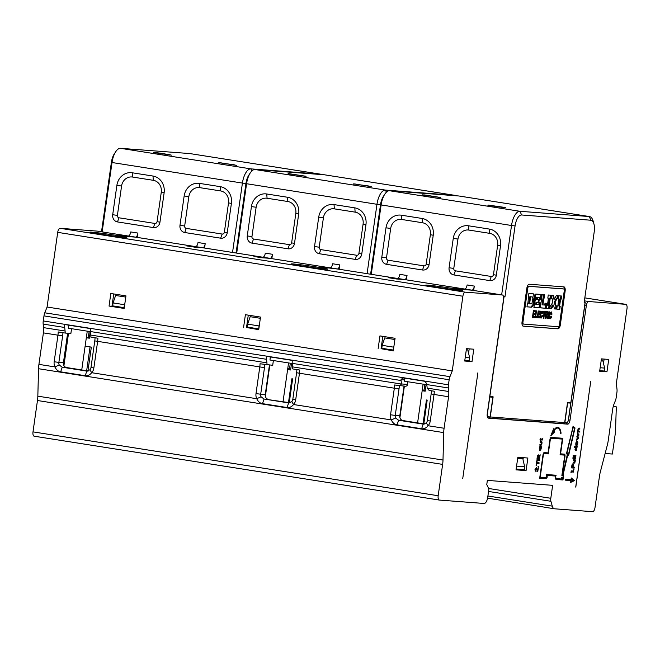<?xml version="1.0" encoding="UTF-8"?>
<svg xmlns="http://www.w3.org/2000/svg" width="660" height="660" viewBox="0 0 660 660"><rect width="100%" height="100%" fill="white"/><g stroke="black" fill="none" stroke-linecap="round" stroke-linejoin="round"><path stroke-width="0.99" d="M604.131 359.081L603.504 363.454M602.448 370.879L599.717 370.879M523.124 458.741L517.688 458.337M97.276 231.132A4.24 1.823 99 0 0 97.21 231.115A4.24 1.823 99 0 0 97.144 231.107L60.126 228.31A4.24 1.823 99 0 0 57.709 232.361L47.083 307.024L44.781 312.799A6.361 2.739 99 0 0 43.972 315.892L43.255 320.941A6.361 2.739 99 0 0 43.172 324.093L43.544 327.632A10.593 4.562 -81 0 1 43.403 332.879L38.923 364.361A16.954 7.293 99 0 0 38.552 368.725L37.834 396.165A16.954 7.293 -81 0 1 37.463 400.513L33 431.871L438.174 495.742A4.24 1.823 -81 0 0 439.337 500.065A4.24 1.823 -81 0 0 439.395 500.074L484.077 503.464A6.361 2.739 -81 0 0 487.707 497.376L488.903 488.986L486.758 484.588L487.361 480.389L552.643 485.339L550.803 498.284A4.24 1.823 -81 0 0 550.91 501.286L488.548 491.452M521.598 469.474L516.104 469.483M523.281 457.677L522.992 459.723L524.692 466.744L516.574 466.125M399.911 417.632L404.39 386.141M423.109 384.145L417.599 422.879M426.096 384.615A2.12 0.916 -81 0 1 426.063 384.904L425.172 391.198L422.169 390.728M407.929 381.752L407.558 384.417A2.12 1.914 -85.7 0 1 405.504 386.232L394.573 384.978A10.593 4.562 99 0 1 394.334 388.195L299.467 373.246L295.688 399.82A8.481 7.648 -85.7 0 1 293.543 404.522C291.596 406.89 289.443 407.888 287.067 407.525L288.626 402.905L289.187 402.947M399.679 385.778L401.47 384.054L401.099 380.515A6.361 2.739 -81 0 1 401.049 379.682L402.905 377.85M426.822 384.73L404.506 381.216L404.943 378.163M404.027 386.116L399.803 415.784A4.24 3.828 94.3 0 0 402.988 420.577L398.607 420.247L395.62 418.019A4.24 3.828 -85.7 0 1 395.249 415.437L399.803 415.784M424.677 423.992L402.988 420.577M393.385 350.089L381.777 348.282L382.189 345.345L384.73 337.912L394.894 339.512M393.31 350.641L381.076 348.711L382.833 336.361M258.753 329.431L246.518 327.5L248.275 315.15M243.598 327.277L245.396 314.696L260.51 317.08L258.72 329.662L246.518 327.5M47.083 307.024L452.257 370.895L462.883 296.233A4.24 1.823 -81 0 1 465.3 292.174L502.318 294.979A4.24 1.823 -81 0 1 502.384 294.987A4.24 1.823 -81 0 1 503.547 299.318L487.245 413.82A4.24 1.823 99 0 0 488.408 418.143A4.24 1.823 99 0 0 488.474 418.151L567.616 424.149A4.24 1.823 99 0 0 570.042 420.09L586.336 305.588A4.24 1.823 -81 0 1 588.753 301.529L625.771 304.334A4.24 1.823 -81 0 1 625.837 304.342A4.24 1.823 -81 0 1 627 308.665L616.374 383.328L617.001 389.326A6.361 2.739 -81 0 1 616.918 392.477L616.201 397.526A6.361 2.739 -81 0 1 615.392 400.62L614.039 404.027A10.593 4.562 99 0 0 612.694 409.183L608.215 440.682A16.954 7.293 -81 0 1 607.348 444.997L600.328 471.958A16.954 7.293 99 0 0 599.462 476.264L594.998 507.622A4.24 1.823 -81 0 1 592.581 511.681L554.515 508.794A8.481 3.646 -81 0 1 554.392 508.786A8.481 3.646 -81 0 1 552.288 506.146L550.91 501.286M110.839 293.486L109.049 306.067L124.162 308.451L125.961 295.87L110.839 293.486M378.155 348.488L379.945 335.907L395.068 338.291L393.269 350.873L381.076 348.711M33 431.871A4.24 1.823 99 0 0 34.163 436.194A4.24 1.823 99 0 0 34.229 436.202L439.271 500.057M87.26 331.163L85.124 346.17L91.344 347.102L87.953 370.912M86.666 370.714L90.049 346.945M85.124 346.17L81.741 369.93M63.929 365.607L68.525 333.308M43.544 327.632L65.084 331.023A10.593 4.562 99 0 1 65.183 333.052L70.876 333.481L71.552 328.68M88.291 370.969L66.602 367.546A4.24 3.828 94.3 0 1 63.426 362.761L67.625 333.234M68.673 328.226L90.428 331.658M65.084 331.023L64.721 327.492A6.361 2.739 -81 0 1 64.771 324.538L90.478 328.597A6.361 2.739 99 0 0 90.42 331.543L90.791 335.074A10.593 4.562 -81 0 1 90.882 337.103L97.878 338.209A10.593 4.562 -81 0 1 97.639 341.426L93.86 367.999A8.481 7.648 -85.7 0 1 91.715 372.71C89.768 375.078 87.607 376.076 85.239 375.713L86.79 371.085L87.359 371.135M90.255 331.633A2.12 0.916 -81 0 1 90.222 331.922L89.323 338.209L86.328 337.738M68.31 328.201L68.739 325.165M65.183 333.052L58.196 331.947A10.593 4.562 99 0 1 57.956 335.173L43.403 332.879M62.642 335.833L57.956 335.173L54.169 361.746L58.864 362.414L62.642 335.833A12.713 5.47 99 0 0 62.923 332.698M63.426 362.761L58.864 362.414A4.24 3.828 -85.7 0 0 59.235 364.988L54.912 366.902A8.481 7.648 -85.7 0 1 54.169 361.746M66.602 367.546L62.221 367.216L59.235 364.988M85.239 375.713L60.671 371.836L62.221 367.216L86.79 371.085L89.917 369.831A4.24 3.828 -85.7 0 0 90.989 367.48L94.776 340.898A12.713 5.47 -81 0 0 95.048 337.763M89.917 369.831L91.715 372.71L256.748 398.722L261.063 396.808A4.24 3.828 -85.7 0 1 260.692 394.226L265.254 394.573L269.453 365.054M60.671 371.836C58.196 371.432 56.273 369.79 54.912 366.902L38.923 364.378M431.425 390.786A12.713 5.47 -81 0 1 431.153 393.929L427.375 420.502A4.24 3.828 -85.7 0 1 426.302 422.854L428.092 425.733C426.154 428.101 423.992 429.099 421.624 428.736L423.175 424.116L423.736 424.157M426.302 422.854L423.175 424.116L398.607 420.247L397.056 424.867L421.624 428.736M397.056 424.867C394.573 424.462 392.659 422.821 391.298 419.933L395.62 418.019M290.12 402.781L264.058 399.028L262.498 403.656L287.067 407.525M262.498 403.656C260.024 403.252 258.101 401.61 256.748 398.722A8.481 7.648 -85.7 0 1 256.006 393.566L259.784 366.985A10.593 4.562 99 0 0 260.024 363.767L272.704 365.302L273.38 360.541M438.174 495.742L442.637 464.392A16.954 7.293 99 0 0 443 460.045L443.718 432.613A16.954 7.293 -81 0 1 444.089 428.257L448.577 396.751A10.593 4.562 99 0 0 448.717 391.504L448.346 387.964A6.361 2.739 -81 0 1 448.429 384.813L449.146 379.764A6.361 2.739 -81 0 1 449.955 376.67L452.257 370.895M444.089 428.257L428.092 425.733A8.481 7.648 -85.7 0 0 430.237 421.03L434.024 394.457L431.153 393.929M403.046 377.866L424.966 381.323L426.748 383.732A6.361 2.739 99 0 0 426.805 384.565L427.177 388.105L429.157 390.431L434.263 391.231A10.593 4.562 -81 0 1 434.024 394.457L448.577 396.751M401.049 379.682L403.59 379.871A2.12 1.914 94.3 0 1 404.91 378.163M267.011 364.873A10.593 4.562 99 0 0 266.912 362.843L266.549 359.304A6.361 2.739 -81 0 1 266.607 356.359L292.306 360.409A6.361 2.739 99 0 0 292.248 363.355L292.619 366.894A10.593 4.562 -81 0 1 292.718 368.923L299.706 370.021A10.593 4.562 -81 0 1 299.467 373.246L296.604 372.718L292.817 399.292L295.688 399.82M575.71 487.088L590.749 381.389L575.801 487.088M601.425 358.875L599.659 371.25L606.952 371.803L608.718 359.428L601.425 358.875M466.48 348.653L464.714 361.028L472.015 361.581L473.773 349.206L466.48 348.653M570.916 480.571L565.389 480.15L565.513 479.308L571.032 479.729L571.288 477.972L574.414 480.629L570.653 482.419L570.916 480.571L565.397 480.092M554.507 432.044L554.144 430.708A10.123 4.356 -81 0 1 557.593 428.092A10.123 4.356 -81 0 1 557.741 428.109A10.123 4.356 -81 0 1 560.678 433.669L561.049 433.298A10.973 4.719 99 0 0 557.873 427.276A10.973 4.719 99 0 0 557.708 427.259A10.973 4.719 99 0 0 553.979 430.089L553.616 428.752L550.819 435.715L554.507 432.044L553.798 431.929M526.078 470.605L527.868 458.023L517.836 457.264L516.046 469.846L526.078 470.605L521.54 469.887M537.71 471.694L538.395 467.808L537.71 469.912L536.415 467.659L535.532 469.045L535.483 471.009L536.085 471.57L535.78 469.433L536.464 468.633L537.842 471.702M536.497 465.267L536.737 463.576L538.972 463.741L539.105 462.784L536.869 462.619L537.108 460.928L536.663 460.894L536.044 465.234L536.497 465.267L536.052 465.193M537.685 460.292L539.443 460.424L539.591 459.393L537.834 459.261L537.685 460.292M537.421 459.896L537.265 459.145L536.91 459.888L537.421 459.896L536.918 459.822M539.69 458.725L539.822 457.768L537.166 457.57L537.034 458.518L539.69 458.725L538.931 458.601L539.055 457.71M538.04 456.357L538.312 456.951L538.395 456.373L539.756 456.456L540.26 454.856L539.665 455.705L538.502 455.614L538.263 454.814L538.147 455.59L537.455 455.54L537.347 456.308L538.04 456.357L537.356 456.25M539.814 450.244L540.614 449.922L541.216 448.404L541.249 446.622L540.614 445.846L539.368 447.818L539.814 450.244M540.928 445.252L541.843 444.097L541.976 441.986L540.383 441.342L540.243 442.299L541.406 442.447L541.612 443.371L541.15 444.246L539.979 444.213L539.839 445.17L541.266 445.129M540.499 440.509L540.936 439.956L542.297 440.03L542.801 438.43L542.207 439.279L541.043 439.197L540.804 438.397L539.888 439.89L540.581 439.939L540.499 440.509M563.071 474.928L567.79 454.723L568.681 455.227L574.926 428.447L574.827 427.564L573.078 426.574L566.42 453.799L567.369 454.344L563.062 473.344L562.947 474.919L563.673 474.977L562.963 479.968L555.893 479.432L555.192 476.025L546.901 475.398L547.132 477.238A1.526 0.66 99 0 1 546.265 478.698L539.682 478.203L543.04 454.591A2.079 0.891 99 0 1 544.228 452.603L548.039 452.892L549.962 439.387A2.079 0.891 99 0 1 551.141 437.398L561.908 438.215A2.079 0.891 99 0 1 561.932 438.215A2.079 0.891 99 0 1 562.501 440.335L560.579 453.841L564.391 454.13A2.079 0.891 99 0 1 564.424 454.13A2.079 0.891 99 0 1 564.993 456.25L562.345 474.878L562.947 474.919M573.606 472.09L573.755 471.058L571.23 470.869L570.941 472.849L571.461 471.925L573.606 472.09L572.847 471.966L572.987 471.001M573.986 469.425L573.614 469.095L573.622 470.143L573.986 469.425L573.49 469.342M574.175 468.088L574.307 467.132L573.16 467.041L573.35 464.83L572.822 463.98L572.071 464.731L571.494 467.882L574.175 468.088L573.416 467.965L573.548 467.074M573.111 463.081L574.852 462.619L575.314 460.614L574.744 459.343L573.655 459.261L573.515 460.218L574.678 460.358L574.885 461.282L574.423 462.157L573.243 462.124L573.111 463.081M575.536 458.494L575.677 457.537L573.02 457.339L572.888 458.296L575.536 458.494L574.786 458.378L574.909 457.479M575.801 456.646L575.941 455.689L573.284 455.483L573.152 456.439L575.801 456.646L575.05 456.522L575.173 455.631M576.18 450.615L577.228 446.614L574.546 446.407L574.414 447.364L575.495 447.447L575.215 450.326L576.18 450.615L575.363 450.532M576.683 445.599L577.813 442.819L577.104 441.177L576.295 441.845L575.751 443.998L576.683 445.599L575.941 445.467M578.366 438.636L578.523 437.539L577.591 436.573L578.77 435.773L578.927 434.668L577.409 432.844L577.253 433.95L578.284 435.138L576.956 436.079L576.823 436.961L577.863 438.083L576.51 439.172L576.37 440.195L578.366 438.636L577.648 438.257M577.541 431.945L579.298 432.077L579.439 431.129L578.209 430.972L578.086 429.685L578.473 429.049L579.719 429.14L579.868 428.109L578.218 428.356L577.541 431.945M538.073 466.438L538.222 467.189L538.527 466.174L538.073 466.438M477.873 372.834L462.742 478.525L477.873 372.834M127.289 236.536L135.498 237.13L119.369 235.282L127.57 235.909A4.24 1.823 -81 0 1 127.636 235.917A4.24 1.823 -81 0 1 127.784 235.958M202.909 247.78A4.24 1.823 99 0 0 202.851 247.772A4.24 1.823 99 0 0 202.785 247.764A4.24 1.823 99 0 0 205.194 243.672L198.008 242.542A4.24 1.823 -81 0 1 195.591 246.601L187.382 245.982L202.777 247.731L194.576 247.145L186.64 245.891L194.849 246.51A4.24 1.823 -81 0 1 194.914 246.518A4.24 1.823 -81 0 1 195.063 246.559M262.342 257.169A4.24 1.823 -81 0 0 262.185 257.128A4.24 1.823 -81 0 0 262.127 257.12L253.918 256.492L261.855 257.747L270.047 258.34A4.24 1.823 99 0 0 272.473 254.282L271.846 258.646M270.188 258.39A4.24 1.823 99 0 0 270.13 258.373A4.24 1.823 99 0 0 270.064 258.373L254.661 256.583L262.87 257.202A4.24 1.823 -81 0 0 265.287 253.151L272.473 254.282M329.62 267.77A4.24 1.823 -81 0 0 329.464 267.729A4.24 1.823 -81 0 0 329.406 267.721L321.197 267.102L337.342 268.975A4.24 1.823 99 0 1 337.4 268.983A4.24 1.823 99 0 1 337.466 268.991M396.891 278.38A4.24 1.823 -81 0 0 396.742 278.338A4.24 1.823 -81 0 0 396.676 278.33L388.476 277.712L396.412 278.957L404.605 279.551A4.24 1.823 99 0 0 407.022 275.492L406.403 279.856M404.745 279.601A4.24 1.823 99 0 0 404.679 279.584A4.24 1.823 99 0 0 404.613 279.584L396.412 278.957M464.17 288.981A4.24 1.823 -81 0 0 464.021 288.94A4.24 1.823 -81 0 0 463.955 288.932L455.746 288.313L463.683 289.567L471.883 290.152A4.24 1.823 99 0 0 474.301 286.093L473.682 290.466M472.015 290.202A4.24 1.823 99 0 0 471.958 290.194A4.24 1.823 99 0 0 471.892 290.185L463.683 289.567M265.361 396.421L269.816 365.079M288.552 362.934L283.041 401.668M291.547 363.404A2.12 0.916 -81 0 1 291.514 363.693L290.614 369.988L287.62 369.517M268.438 399.366A4.24 3.828 94.3 0 1 265.254 394.573M270.385 356.953L269.957 360.005L292.264 363.52M256.006 393.566L260.692 394.226L264.478 367.653A12.713 5.47 99 0 0 264.751 364.51M292.817 399.292A4.24 3.828 -85.7 0 1 291.745 401.643L288.626 402.905L264.058 399.028L261.063 396.808M296.876 369.575A12.713 5.47 -81 0 1 296.604 372.718M291.745 401.643L293.543 404.522L391.298 419.933A8.481 7.648 -85.7 0 1 390.555 414.777L394.334 388.195L399.028 388.864A12.713 5.47 99 0 0 399.3 385.721M399.028 388.864L395.249 415.437L390.555 414.777M287.644 369.336L290.639 369.814M288.494 402.526L291.877 378.766L292.636 378.881L289.253 402.649M469.186 348.859L468.567 353.224M467.503 360.657L472.015 361.581M464.772 360.657L467.478 360.863M466.323 349.726L467.742 349.833L469.689 357.86L465.217 357.522M423.811 423.86L427.185 400.092L426.434 399.976L423.052 423.736M422.194 390.547L425.197 391.025M469.689 357.86L469.268 360.797L464.797 360.451M113.083 302.923L112.67 305.861L124.006 307.651L124.426 304.714L113.083 302.923L115.624 295.49L125.788 297.091M85.132 346.129L90.593 346.987M86.353 337.565L89.347 338.036M113.726 293.939L111.969 306.289L124.204 308.22M111.969 306.289L109.049 306.067M88.225 337.854L89.141 331.452M487.748 417.689A1.27 1.147 94.3 0 0 488.26 416.807L490.083 416.938A1.27 1.147 94.3 0 1 488.771 418.019L488.012 417.962M488.953 418.036L488.944 418.036A1.27 1.147 94.3 0 0 490.273 416.955L564.671 422.59A1.27 1.147 94.3 0 1 563.36 423.67L489.126 418.052M563.706 423.695L565.364 423.827A1.27 1.147 -85.7 0 0 566.676 422.746A2.97 1.279 -81 0 0 568.367 419.909L570.76 403.128L567.658 402.889L564.853 422.606A1.27 1.147 94.3 0 1 563.541 423.687L563.533 423.687M490.083 416.938L492.896 397.229L489.679 396.726M489.646 396.982L492.896 397.229M490.273 416.955L493.135 396.825L489.704 396.561M503.398 296.191L505.032 296.398L503.415 296.249M505.032 296.398L515.056 225.934A11.443 4.925 -81 0 1 521.598 214.978L590.89 220.225A11.443 4.925 -81 0 1 593.934 223.938A11.443 4.925 -81 0 1 594.198 231.924L584.174 302.396L585.214 302.462L584.191 302.28M570.826 402.674L567.534 402.46L564.671 422.59M564.366 291.076L559.589 324.637L560.348 324.753A4.24 1.823 99 0 1 557.923 328.812L523.281 326.188A4.24 1.823 99 0 1 523.215 326.18A4.24 1.823 99 0 1 522.052 321.849L526.828 288.296A4.24 1.823 99 0 1 529.246 284.237L563.896 286.869A4.24 1.823 99 0 1 563.962 286.877A4.24 1.823 99 0 1 565.125 291.2L564.366 291.076A4.24 1.823 -81 0 0 563.442 286.828M560.348 324.753L565.125 291.2M559.589 324.637A4.24 1.823 -81 0 1 557.172 328.688L522.976 326.098M562.906 288.857A2.12 0.916 99 0 0 562.873 288.849L528.19 286.217A2.12 0.916 99 0 0 526.985 288.247L522.208 321.799A2.12 0.916 99 0 0 522.786 323.969A2.12 0.916 99 0 0 522.819 323.969L523.545 324.085A2.12 0.916 -81 0 1 522.967 321.923L527.736 288.37A2.12 0.916 -81 0 1 528.949 286.341L563.599 288.964A2.12 0.916 -81 0 1 563.632 288.964A2.12 0.916 -81 0 1 564.209 291.126L559.433 324.687A2.12 0.916 -81 0 1 558.228 326.716L523.578 324.085A2.12 0.916 -81 0 1 523.545 324.085M563.599 288.964L562.84 288.841A2.12 0.916 99 0 0 562.84 288.841L563.632 288.964M544.129 312.543L543.221 312.477L543.378 311.388L545.729 311.561L545.572 312.65L544.64 312.584L543.84 318.244L543.328 318.161L544.129 312.543L543.23 312.411M526.952 306.834L531.663 307.189L533.082 305.885L534.79 297.635L533.824 293.914L528.85 293.535L527.843 303.724L527.406 303.691L526.952 306.834M536.745 302.527L536.481 304.417L538.808 304.598L539.071 302.75L540.515 302.858L539.814 307.808L533.899 307.362L535.804 297.206L535.334 297.165L535.78 294.063L541.703 294.509L540.952 299.755L539.517 299.648L539.822 297.462L537.496 297.289L537.174 299.508L539.22 299.665L538.791 302.684L535.986 302.412L535.722 304.301L536.481 304.417M542.173 294.55L544.673 294.739L542.842 304.903L544.739 305.044L545.003 303.196L546.571 303.32L545.861 308.269L540.301 307.849L542.173 294.55M548.443 298.163L547.808 298.114L548.245 295.012L551.273 295.234L550.836 298.345L550.217 298.295L549.202 305.382L549.805 305.432L549.367 308.534L546.356 308.302L546.802 305.159L547.445 305.209L548.443 298.163L547.816 298.064M554.392 299.137L556.331 295.581L558.178 295.721L557.733 298.823L556.982 298.765L555.085 302.123L556.017 305.852L556.726 305.91L556.281 309.053L554.449 308.921L553.525 305.06L551.578 308.657L549.862 308.525L550.308 305.423L551.001 305.473L552.89 301.933L552.04 298.394L551.331 298.337L551.777 295.234L553.525 295.366L554.392 299.137L553.633 299.021L552.783 295.309M558.203 298.897L558.64 295.796L561.668 296.026L561.231 299.128L560.612 299.079L559.597 306.174L560.2 306.215L559.762 309.317L556.751 309.094L557.197 305.943L557.84 305.992L558.838 298.947L558.203 298.897M532.463 317.344L533.42 310.629L535.573 310.794L535.417 311.883L533.775 311.759L533.544 313.393L535.087 313.516L534.938 314.605L533.387 314.49L533.131 316.288L534.839 316.421L534.691 317.51L532.463 317.344M536.522 310.868L535.722 316.486L537.108 316.594L536.951 317.683L535.054 317.534L536.011 310.827L536.522 310.868M538.197 310.992L540.35 311.157L540.193 312.246L538.552 312.122L538.321 313.756L539.872 313.871L539.715 314.968L538.164 314.845L537.908 316.651L539.624 316.784L539.467 317.873L537.24 317.707L538.197 310.992M541.637 312.535L542.421 313.69L542.949 313.475L542.182 311.19L540.746 312.485L540.169 316.685L541.258 318.029L542.635 315.777L542.207 315.455L541.126 316.75L540.697 314.68L541.637 312.535L540.688 312.683M546.249 315.546L547.024 318.491L547.668 318.533L547.148 315.447L548.105 312.832L547.495 311.701L545.96 311.578L545.003 318.334L545.515 318.376L546.249 315.546L545.416 315.422L545.919 315.521M547.874 318.466L548.831 311.8L549.334 311.834L548.386 318.549L547.874 318.466M551.925 313.129L551.174 313.005L551.488 314.333L552.032 314.119L551.248 311.875L549.813 313.228L549.268 317.427L550.374 318.722L551.743 316.429L551.29 316.14L550.184 317.518L549.722 315.43L550.671 313.195L549.813 313.236M551.215 313.343L550.671 313.195M545.572 312.65L543.881 312.502M544.962 311.503L544.813 312.535M544.64 312.584L543.889 312.46M526.961 306.776L531.663 307.189M528.825 296.67L528.413 296.612M534.542 295.053L533.783 294.929L534.031 297.512L534.79 297.635M533.107 293.865L533.783 294.929M534.773 296.266L534.014 296.15M533.907 303.839L533.148 303.724L534.031 297.512M533.569 304.945L532.81 304.829L530.904 307.073M533.148 303.724L532.81 304.829M533.082 305.885L532.331 305.762M532.364 306.76L531.613 306.644M529.601 303.897L528.85 303.781L529.84 296.686L532.562 296.959L532.851 298.419L531.919 303.674L529.601 303.897L530.59 296.81L532.562 296.959M530.59 296.81L529.84 296.686M539.814 307.808L533.907 307.296M539.748 302.8L539.055 307.692M535.804 297.206L535.342 297.132M540.952 299.755L539.525 299.582M540.936 294.451L540.202 299.632M539.822 297.462L536.737 297.165L536.423 299.392L537.174 299.508M537.496 297.289L536.737 297.165M538.791 302.684L535.986 302.412M538.453 299.607L538.032 302.569M544.236 297.841L543.097 297.693L542.083 304.78L542.842 304.903M543.914 294.682L543.477 297.726M543.848 297.808L543.097 297.693M545.861 308.269L540.309 307.783M545.803 303.262L545.111 308.146M550.836 298.345L549.458 298.171L548.452 305.266L549.202 305.382M550.514 295.177L550.077 298.221M550.217 298.295L549.458 298.171M549.367 308.534L546.364 308.245M549.046 305.357L548.608 308.41M557.733 298.823L556.231 298.642L554.326 302L555.258 305.737L556.017 305.852M557.411 295.663L556.974 298.7M556.982 298.765L556.231 298.642M555.085 302.123L554.326 302M556.281 309.053L554.441 308.855M555.959 305.844L555.522 308.938M553.525 305.06L552.766 304.945L550.819 308.542L549.871 308.467M551.578 308.657L550.819 308.542M552.04 298.394L551.339 298.279M561.231 299.128L559.853 298.963L558.847 306.05L559.597 306.174M560.909 295.969L560.472 299.013M560.612 299.079L559.853 298.963M559.762 309.317L556.76 309.028M559.441 306.141L559.004 309.202M558.838 298.947L558.212 298.848M535.417 311.883L533.272 311.66M534.806 310.736L534.658 311.767M533.775 311.759L533.272 311.677M533.544 313.393L533.033 313.318M534.938 314.605L532.884 314.383M534.328 313.459L534.179 314.482M533.387 314.49L532.884 314.408M533.131 316.288L532.62 316.214M534.691 317.51L532.471 317.278M534.08 316.363L533.932 317.394M535.722 316.486L535.211 316.404M536.951 317.683L535.062 317.476M536.341 316.536L536.192 317.559M540.193 312.246L538.048 312.023M539.583 311.099L539.434 312.13M538.552 312.122L538.048 312.04M538.321 313.756L537.817 313.682M539.715 314.968L537.661 314.746M539.105 313.813L538.956 314.845M538.164 314.845L537.661 314.771M537.908 316.651L537.405 316.569M539.467 317.873L537.248 317.641M538.857 316.726L538.708 317.757M542.635 315.777L542.091 315.695M542.272 316.767L541.514 316.651L540.622 317.798M541.786 317.567L541.027 317.443M541.258 318.029L540.507 317.905M542.578 311.652L541.827 311.536L542.124 312.691M542.85 312.469L542.091 312.353M542.949 313.475L542.338 313.376M541.06 313.343L540.54 313.261M540.697 314.68L540.185 314.597M540.738 316L540.177 315.909M541.126 316.75L540.177 316.255M547.42 316.734L546.76 316.635M547.297 315.975L546.637 315.868M547.668 318.533L547.016 318.433M545.515 318.376L545.011 318.293M547.973 312.163L547.222 312.048L547.346 312.881M546.81 311.644L547.222 312.048M548.105 312.832L547.346 312.716M548.064 313.649L547.528 313.566M547.759 314.663L547.008 314.548L546.472 315.604M547.148 315.447L546.389 315.323M545.82 312.568L547.165 312.733L547.553 313.483L547.123 314.424L546.067 314.474L546.323 312.667L547.165 312.733M546.067 314.474L545.564 314.391M546.323 312.667L545.82 312.592M551.743 316.429L551.191 316.338M551.38 317.427L550.63 317.311L549.722 318.508M550.902 318.244L550.143 318.12M550.374 318.722L549.83 318.632M551.653 312.328L550.894 312.205L551.174 313.005M552.032 314.119L551.405 314.02M550.085 314.053L549.615 313.978M549.722 315.43L549.268 315.356M549.78 316.775L549.268 316.693M550.184 317.518L549.268 317.105M371.25 274.321L381.125 204.938L380.507 204.724A11.443 4.925 -81 0 1 383.344 196.416L384.805 194.172A14.833 6.385 99 0 0 381.125 204.938L511.525 225.497L501.649 294.871M429.058 264.602L433.232 235.24A14.833 13.381 -85.7 0 0 422.095 218.468L401.305 215.193A14.833 13.381 -85.7 0 0 385.993 227.791L381.81 257.152A6.361 5.734 -85.7 0 0 386.587 264.338L422.491 269.998A6.361 5.734 -85.7 0 0 429.058 264.602L426.187 264.074L430.369 234.712A10.593 9.562 94.3 0 0 422.408 222.733L422.095 218.468M453.263 238.392L449.089 267.754A6.361 5.734 -85.7 0 0 453.857 274.939L489.769 280.599A6.361 5.734 -85.7 0 0 496.328 275.203L500.511 245.842A14.833 13.381 -85.7 0 0 489.373 229.078L468.584 225.802A14.833 13.381 -85.7 0 0 453.263 238.392L457.957 239.06A10.593 9.562 94.3 0 1 468.897 230.068L489.687 233.343A10.593 9.562 94.3 0 1 497.64 245.314L493.465 274.675A2.12 1.914 94.3 0 1 491.279 276.474L455.367 270.814A2.12 1.914 94.3 0 1 453.775 268.422L457.957 239.06M426.187 264.074A2.12 1.914 94.3 0 1 424.001 265.873L388.096 260.213A2.12 1.914 94.3 0 1 386.504 257.812L390.679 228.459A10.593 9.562 94.3 0 1 401.618 219.458L422.408 222.733M474.301 286.093L467.115 284.963A4.24 1.823 -81 0 1 464.698 289.022L456.489 288.403L463.675 289.534M515.056 225.934L511.525 225.497A14.833 6.385 -81 0 1 519.997 211.299L521.598 214.978M590.89 220.225L589.289 216.546L519.997 211.299L389.598 190.74L458.89 195.987A14.833 6.385 99 0 1 459.112 196.02L589.512 216.571A14.833 6.385 -81 0 1 593.233 221.356L593.934 223.938M458.89 195.987L589.289 216.546A14.833 6.385 -81 0 1 589.512 216.571M570.76 403.128L567.517 402.575M454.888 195.69L454.732 195.335A14.833 6.385 -81 0 1 454.954 195.36A14.833 6.385 -81 0 1 456.043 195.773M503.481 207.248L488.284 205.103L503.473 207.248M438.958 197.332L422.664 194.824L438.958 197.332M389.598 190.74A14.833 6.385 99 0 0 384.805 194.172M370.615 274.222L380.507 204.724L376.967 204.286A14.833 6.385 -81 0 1 385.44 190.088L386.372 192.225M236.701 253.11L246.576 183.727L376.967 204.286L367.092 273.661M294.5 243.391L298.683 214.03A14.833 13.381 -85.7 0 0 287.537 197.257L266.755 193.982A14.833 13.381 -85.7 0 0 251.435 206.58L247.261 235.942A6.361 5.734 -85.7 0 0 252.029 243.127L287.933 248.787A6.361 5.734 -85.7 0 0 294.5 243.391L291.637 242.863L295.812 213.502A10.593 9.562 94.3 0 0 287.859 201.523L287.537 197.257M318.714 217.181L314.531 246.543A6.361 5.734 -85.7 0 0 319.308 253.729L355.212 259.388A6.361 5.734 -85.7 0 0 361.779 253.993L365.953 224.631A14.833 13.381 -85.7 0 0 354.816 207.867L334.034 204.592A14.833 13.381 -85.7 0 0 318.714 217.181L323.4 217.849A10.593 9.562 94.3 0 1 334.348 208.857L355.129 212.132A10.593 9.562 94.3 0 1 363.091 224.103L358.908 253.465A2.12 1.914 94.3 0 1 356.722 255.263L320.818 249.604A2.12 1.914 94.3 0 1 319.225 247.211L323.4 217.849M339.743 264.883L332.566 263.752A4.24 1.823 -81 0 1 330.149 267.811L321.94 267.193L337.326 268.942A4.24 1.823 99 0 0 339.743 264.883L339.125 269.255M324.778 174.85A14.833 6.385 99 0 0 324.563 174.809A14.833 6.385 99 0 0 324.34 174.776L255.04 169.529A14.833 6.385 99 0 0 250.247 172.961A14.833 6.385 99 0 0 246.576 183.727L245.949 183.513A11.443 4.925 -81 0 1 248.787 175.205L250.247 172.961M324.34 174.776L454.732 195.335L385.44 190.088L255.04 169.529M368.923 186.037L353.314 183.892L368.923 186.037M304.409 176.113L288.115 173.613L304.409 176.113M236.065 253.011L245.949 183.513L242.418 183.076A14.833 6.385 -81 0 1 250.891 168.877L251.815 171.014M190.228 153.64A14.833 6.385 99 0 0 190.006 153.599A14.833 6.385 99 0 0 189.783 153.565L120.491 148.319A14.833 6.385 99 0 0 115.698 151.75A14.833 6.385 99 0 0 112.018 162.517L242.418 183.076L232.543 252.45M320.331 174.479L320.183 174.124A14.833 6.385 -81 0 1 320.405 174.149A14.833 6.385 -81 0 1 321.494 174.562M189.783 153.565L320.183 174.124L250.891 168.877L120.491 148.319M234.374 164.827L218.757 162.682L234.374 164.827M169.851 154.902L153.557 152.402L169.851 154.902M102.143 231.899L112.018 162.517L111.4 162.302L101.508 231.792M159.951 222.181L164.125 192.819A14.833 13.381 -85.7 0 0 152.988 176.047L132.198 172.771A14.833 13.381 -85.7 0 0 116.886 185.369L112.703 214.731A6.361 5.734 -85.7 0 0 117.48 221.917L153.384 227.576A6.361 5.734 -85.7 0 0 159.951 222.181L157.08 221.653L161.263 192.291A10.593 9.562 94.3 0 0 153.301 180.312L152.988 176.047M184.156 195.97L179.982 225.332A6.361 5.734 -85.7 0 0 184.75 232.518L220.663 238.177A6.361 5.734 -85.7 0 0 227.221 232.782L231.404 203.42A14.833 13.381 -85.7 0 0 220.267 186.656L199.477 183.381A14.833 13.381 -85.7 0 0 184.156 195.97L188.851 196.639A10.593 9.562 94.3 0 1 199.79 187.646L220.58 190.921A10.593 9.562 94.3 0 1 228.533 202.892L224.359 232.254A2.12 1.914 94.3 0 1 222.172 234.052L186.26 228.393A2.12 1.914 94.3 0 1 184.668 226L188.851 196.639M205.194 243.672L204.575 248.044M135.638 237.179A4.24 1.823 99 0 0 135.572 237.163A4.24 1.823 99 0 0 135.506 237.154A4.24 1.823 99 0 0 137.915 233.071L137.296 237.435M115.698 151.75L114.238 153.994A11.443 4.925 99 0 0 111.4 162.302M137.915 233.071L130.738 231.94A4.24 1.823 -81 0 1 128.312 235.991L120.103 235.405M120.112 235.373L127.289 236.503M157.08 221.653A2.12 1.914 94.3 0 1 154.894 223.451L118.99 217.792A2.12 1.914 94.3 0 1 117.398 215.391L121.572 186.029A10.593 9.562 94.3 0 1 132.511 177.037L153.301 180.312M291.637 242.863A2.12 1.914 94.3 0 1 289.443 244.662L253.539 239.002A2.12 1.914 94.3 0 1 251.947 236.602L256.129 207.248A10.593 9.562 94.3 0 1 267.069 198.248L287.859 201.523M407.022 275.492L399.844 274.362A4.24 1.823 -81 0 1 397.419 278.413L389.21 277.827M389.218 277.794L396.396 278.924M601.268 359.947L602.679 360.055L604.634 368.082L600.163 367.744M613.198 406.618L616.316 406.857L615.475 432.234L612.364 454.039L605.137 453.494M613.264 406.378L616.316 406.857M545.069 507.309A8.481 3.646 99 0 1 544.945 507.292A8.481 3.646 99 0 1 544.483 507.152L487.682 498.193M604.634 368.082L604.213 371.019L599.742 370.681M290.317 363.214L289.501 368.948L287.743 368.668M289.501 368.948L290.755 369.039M124.426 304.714L124.897 303.336M260.337 318.301L250.173 316.701L247.64 324.134L258.976 325.924L259.446 324.547M258.827 328.878L258.976 325.924M258.563 328.861L247.22 327.071L247.64 324.134M424.875 384.425L424.058 390.159L422.293 389.878M424.058 390.159L425.304 390.25M606.952 371.803L602.423 371.085M571.222 478.434L574.414 480.629M573.664 480.505L570.727 481.899M570.636 479.696L570.52 480.505M571.494 479.127L573.053 480.455L571.172 481.346L571.131 479.069M554.144 430.708L553.682 430.633M552.049 433.62L551.405 434.263M553.179 429.825L553.979 430.089M561.049 433.298L560.629 433.232M557.486 427.251A10.973 4.719 -81 0 1 559.358 429.264M557.741 428.109L556.982 427.993A10.123 4.356 99 0 0 556.834 427.977A10.123 4.356 99 0 0 555.085 428.587M554.004 431.722L552.09 433.628L553.517 430.081L554.004 431.722M553.105 430.015L553.517 430.081M516.161 469.062L524.279 469.681L524.692 466.744M535.714 468.509L536.464 468.633M535.549 468.501L536.308 468.616M535.384 468.559L536.151 468.658M535.012 469.351L535.78 469.433M536.167 467.808L536.63 468.864M537.256 470.374L537.331 469.854M534.988 469.714L535.747 469.805M535.375 470.365L535.821 470.44M535.178 470.473L535.945 470.613M535.409 470.572L536.044 470.671M536.225 467.882L536.976 467.998M536.605 468.798L537.364 468.922M537.067 469.813L537.71 469.912M538.972 463.741L536.737 463.576M536.432 462.544L536.869 462.619M538.213 463.625L538.345 462.726M537.694 460.226L539.443 460.424M538.692 460.309L538.824 459.335M537.042 458.461L538.931 458.601M539.434 455.326L539.303 455.953L540.053 456.068M539.756 456.456L538.395 456.373M540.078 445.805L540.812 445.904M540.284 445.97L541.002 446.086M540.26 445.987L541.126 446.317M540.375 446.201L541.249 446.622M540.697 446.977L541.315 447.076M540.565 447.323L541.324 447.488M540.854 447.892L541.283 447.959M540.367 448.726L541.134 448.8M540.4 449.188L541.002 449.279M540.144 449.361L540.82 449.633M540.062 449.518L540.614 449.922M539.863 449.798L540.424 450.128M539.459 450.136L540.202 450.268M540.631 446.869L539.707 446.737L540.812 447.183L540.177 449.361L539.756 448L540.342 446.853M539.575 447.051L540.078 447.125M539.641 446.903L540.193 446.985M539.319 449.237L540.053 449.353M539.294 448.957L539.839 449.039M539.278 448.808L539.764 448.891M539.286 448.519L539.74 448.585M539.418 447.562L539.847 447.629M539.459 447.34L539.938 447.414M540.26 442.241L541.976 441.986M540.837 441.383L541.769 441.598M541.283 442.538L542.041 442.695M541.208 443.281L541.959 443.396M541.076 444.007L541.843 444.097M540.961 444.279L541.588 444.708M540.829 444.584L540.507 445.005M539.896 439.832L540.581 439.939M541.976 438.9L541.843 439.527L542.594 439.651M542.297 440.03L540.936 439.956M563.046 473.575L563.5 473.649M562.32 479.069L562.213 479.845L562.963 479.968M562.914 474.919L562.798 475.728M562.213 479.845L555.868 479.366M546.901 475.398L555.192 476.025M546.381 476.421L547.222 476.635M546.191 477.848A1.526 0.66 -81 0 1 545.506 478.582L539.69 478.145M561.355 438.166A2.079 0.891 -81 0 1 561.759 439.048M563.846 454.088A2.079 0.891 -81 0 1 564.267 455.095L560.084 454.781L562.139 440.303A1.229 0.528 -81 0 0 561.8 439.048L551.026 438.232A1.229 0.528 -81 0 0 550.324 439.411L548.262 453.882L544.087 453.568A1.229 0.528 -81 0 0 543.386 454.74L540.16 477.394L546.348 477.856L546.653 474.532L556.099 475.249L555.505 476.462L556.141 478.599L561.388 479.003L561.577 477.7L561.421 478.937L562.699 479.102L563.17 475.786L561.858 475.687L564.613 456.349A1.229 0.528 -81 0 0 564.275 455.095A1.229 0.528 -81 0 1 564.275 455.095L560.092 454.715M572.913 426.789L574.15 428.15M568.136 454.154L567.988 454.831M561.066 438.933A1.229 0.528 99 0 0 561.049 438.933A1.229 0.528 99 0 0 561.033 438.933L551.026 438.232M547.635 452.859L547.511 453.766L544.087 453.568M555.332 475.192L554.829 475.976M563.17 475.786L561.866 475.629M563.541 454.979A1.229 0.528 99 0 0 563.516 454.979A1.229 0.528 99 0 0 563.5 454.971L564.275 455.095M566.519 453.379L568.532 454.212L566.915 453.296L573.012 427.507L574.514 428.563L568.532 454.212M563.929 461.282L564.366 461.348M574.068 427.449L574.827 427.564M574.497 428.381L574.926 428.447M570.009 447.315L570.553 447.397M569.25 450.854L569.663 450.92M567.303 454.641L567.79 454.723M561.577 477.7L562.361 477.757L562.171 479.061M555.274 475.588L556.034 475.712M555.621 478.516L556.141 478.599M542.264 459.525L542.693 459.591M547.511 453.766L548.262 453.882M572.451 427.416L573.012 427.507M567.418 449.592L568.012 449.691M568.268 446.671L568.697 446.737M571.09 471.834L572.847 471.966M573.424 469.714L573.936 469.788M571.502 467.816L573.416 467.965M572.311 463.947L573.053 464.046M572.418 464.186L573.243 464.45M572.484 464.327L573.35 464.83M572.599 465.3L573.358 465.465M571.898 465.275L572.336 465.341L572.071 466.958L573.16 467.041M572.038 464.821L572.88 465.16L572.748 467.008M572.336 465.341L572.69 464.929M571.634 466.892L572.071 466.958M571.832 465.572L572.261 465.638M571.964 465.053L572.434 465.127M572.014 464.904L572.583 464.995M573.119 463.023L574.2 463.163M573.523 460.152L575.239 459.904M574.109 459.294L575.041 459.517M574.555 460.457L575.314 460.614M574.481 461.191L575.231 461.315M574.34 461.926L575.107 462.016M574.225 462.198L574.852 462.619M574.101 462.503L573.779 462.924L574.538 463.039M572.896 458.23L574.786 458.378M573.16 456.382L575.05 456.522M575.033 449.518L575.982 449.716L575.421 450.499M575.611 450.293L576.37 450.409M575.512 450.681L575.933 450.747M574.423 447.307L575.495 447.447M576.337 447.447L576.469 446.556M576.559 447.868L576.98 447.934M576.444 449.262L576.873 449.336M576.064 449.658L576.749 449.773M575.817 450.013L576.568 450.128M575.982 449.716L576.535 447.67L575.281 447.414M575.677 449.617L575.033 449.089M575.207 448.066L575.454 448.858M575.561 448.123L576.328 447.513M575.429 447.554L575.858 447.62M575.479 447.48L575.998 447.562M575.347 447.373L576.106 447.488M575.033 449.584L575.759 449.699M576.625 444.691L576.097 445.376M576.155 445.335L576.914 445.459M576.559 441.136L577.302 441.235M576.774 441.301L577.483 441.416M576.741 441.317L577.615 441.647M576.856 441.523L577.731 441.952M577.187 442.307L577.797 442.406M577.054 442.654L577.813 442.819M577.343 443.223L577.764 443.289M575.809 444.568L576.667 444.691L577.706 443.734M576.856 444.056L577.624 444.13M576.881 444.51L577.483 444.609M576.551 444.848L577.302 444.964M576.345 445.129L577.104 445.244M576.832 442.183L576.196 442.068L576.832 442.183L575.833 443.264M575.767 443.85L576.246 443.322M577.112 442.2L577.294 443.702M576.535 444.683L576.221 443.916M575.899 442.893L576.328 442.959M575.941 442.67L576.428 442.744M576.064 442.382L576.559 442.456M576.122 442.233L576.675 442.315M575.776 444.287L576.32 444.37M575.767 444.139L576.246 444.221M577.698 437.902L577.764 437.415L578.523 437.539M577.607 438.52L576.477 439.403M577.318 433.521L578.927 434.668M578.069 435.295L578.77 435.773M576.898 436.466L577.591 436.573M578.02 435.658L576.906 436.409M576.889 436.516L577.764 437.415M577.549 431.887L579.298 432.077M578.473 429.049L579.719 429.14M578.96 429.025L579.101 428.051M577.855 429.107L578.325 429.181M577.442 430.84L578.209 430.972M577.855 430.963L578.317 431.038M578.539 431.962L578.671 431.062M538.09 466.397L538.585 466.471M538.024 466.76L538.527 466.843M393.112 350.072L393.533 347.135L382.189 345.345M393.533 347.135L394.003 345.757M488.656 488.483L550.803 498.284M401.462 383.955L407.558 384.417M462.883 296.233L57.709 232.361M90.989 367.48L93.86 367.999M264.478 367.653L94.776 340.898M443.718 432.605L38.552 368.725M427.177 388.105L448.717 391.504M448.346 387.964L426.805 384.565M266.549 359.304L90.42 331.543M401.099 380.515L292.248 363.355M43.255 320.941L448.429 384.813M64.721 327.492L43.172 324.093M586.336 305.588L584.801 305.341M568.499 419.851L570.042 420.09M584.397 300.844L588.753 301.529M625.771 304.334L584.818 297.875L625.837 304.342M442.637 464.392L37.463 400.513M37.834 396.165L443 460.045M449.146 379.764L43.972 315.892M44.781 312.799L449.955 376.67M60.126 228.31L465.3 292.174M127.57 235.909L97.144 231.107M194.849 246.51L128.312 235.991M262.127 257.12L195.591 246.601M329.406 267.721L270.064 258.373M396.676 278.33L337.342 268.975M463.955 288.932L404.613 279.584M502.318 294.979L471.892 290.185M100.196 234.16A18.579 0.586 8.1 0 0 124.756 237.377A18.579 0.586 8.1 0 0 116.185 235.373A18.579 0.586 8.1 0 0 91.624 232.155A18.579 0.586 8.1 0 0 100.196 234.16M436.045 287.141A18.579 0.586 8.1 0 0 460.606 290.359A18.579 0.586 8.1 0 0 452.026 288.354A18.579 0.586 8.1 0 0 427.465 285.137A18.579 0.586 8.1 0 0 436.045 287.141M301.488 265.93A18.579 0.586 8.1 0 0 326.048 269.148A18.579 0.586 8.1 0 0 317.476 267.143A18.579 0.586 8.1 0 0 292.916 263.926A18.579 0.586 8.1 0 0 301.488 265.93M292.619 366.894L401.47 384.054M427.375 420.502L430.237 421.03M292.298 363.817L291.514 363.693M426.847 385.027L426.063 384.904M567.616 424.149L565.645 423.835M564.853 422.606L566.676 422.746M488.26 416.807A2.97 1.279 -81 0 1 487.402 413.77L489.794 396.99M504.116 296.332L489.852 396.577M570.817 402.707L585.082 302.462M557.923 328.812L557.172 328.688M522.208 321.799L522.967 321.923M523.512 324.076L522.819 323.969M527.736 288.37L526.985 288.247M528.19 286.217L528.949 286.341M433.232 235.24L430.369 234.712M401.305 215.193L401.618 219.458M390.679 228.459L385.993 227.791M381.81 257.152L386.504 257.812M422.491 269.998L424.001 265.873M388.096 260.213L386.587 264.338M449.089 267.754L453.775 268.422M455.367 270.814L453.857 274.939M489.769 280.599L491.279 276.474M493.465 274.675L496.328 275.203M500.511 245.842L497.64 245.314M468.584 225.802L468.897 230.068M489.687 233.343L489.373 229.078M471.883 290.152L464.698 289.022M337.326 268.942L330.149 267.811M270.047 258.34L262.87 257.202M164.125 192.819L161.263 192.291M132.198 172.771L132.511 177.037M121.572 186.029L116.886 185.369M112.703 214.731L117.398 215.391M153.384 227.576L154.894 223.451M118.99 217.792L117.48 221.917M179.982 225.332L184.668 226M186.26 228.393L184.75 232.518M220.663 238.177L222.172 234.052M224.359 232.254L227.221 232.782M231.404 203.42L228.533 202.892M199.477 183.381L199.79 187.646M220.58 190.921L220.267 186.656M236.189 165.256L219.31 162.706L236.23 165.272M220.588 162.797L219.31 162.706M220.58 162.797L236.692 165.429M171.031 154.993L169.752 154.902M169.711 154.886L155.983 152.873M155.999 152.864L153.565 152.559M155.389 152.526L160.792 153.227L155.38 152.518M171.493 155.149L160.792 153.227L170.989 154.984M370.738 186.466L353.867 183.917L370.78 186.483M355.146 184.008L353.867 183.917M355.138 184.008L371.242 186.64M305.58 176.203L304.301 176.113M304.268 176.096L290.54 174.083M290.557 174.075L288.123 173.77M306.05 176.36L288.667 173.638L305.547 176.195M298.683 214.03L295.812 213.502M266.755 193.982L267.069 198.248M256.129 207.248L251.435 206.58M247.261 235.942L251.947 236.602M287.933 248.787L289.443 244.662M253.539 239.002L252.029 243.127M314.531 246.543L319.225 247.211M320.818 249.604L319.308 253.729M355.212 259.388L356.722 255.263M358.908 253.465L361.779 253.993M365.953 224.631L363.091 224.103M334.034 204.592L334.348 208.857M355.129 212.132L354.816 207.867M505.296 207.677L488.416 205.128L505.337 207.694M505.799 207.85L487.872 205.26M440.137 197.414L438.859 197.323M438.817 197.307L425.089 195.294M425.106 195.286L422.672 194.981M440.096 197.406L424.479 194.939M404.605 279.551L397.419 278.413M487.905 495.998L552.288 506.146M315.934 268.01A16.764 0.528 8.1 0 0 315.265 267.902A16.764 0.528 8.1 0 0 302.882 266.153M114.642 236.23A16.764 0.528 8.1 0 0 101.582 234.374M90.791 335.074L266.912 362.843M450.483 289.22A16.764 0.528 8.1 0 0 437.431 287.364M546.265 478.698L545.506 478.582M439.337 500.065L34.163 436.194M127.636 235.917L97.21 231.115M502.384 294.987L471.958 290.194M488.012 417.97L488.854 418.027M489.035 418.044L563.442 423.679M563.623 423.695L565.447 423.835C566.503 424.529 567.526 423.217 568.499 419.909L570.884 403.128M324.563 174.809L454.954 195.36M190.006 153.599L320.405 174.149M219.301 162.698L218.765 162.838M353.859 183.909L353.323 184.049M424.487 194.939L440.599 197.571M570.941 402.707L585.214 302.462M544.945 507.292L554.392 508.786M194.914 246.518L135.572 237.163M464.021 288.94L404.679 279.584M396.742 278.338L337.4 268.983M329.464 267.729L270.13 258.373M327.096 269.214L327.228 269.197C329.101 269.585 312.79 267.811 301.521 265.939L291.819 264.19M262.185 257.128L202.851 247.772M125.804 237.435L125.928 237.418C127.809 237.814 111.49 236.032 100.229 234.16L90.527 232.419M461.654 290.425L461.777 290.408C463.658 290.796 447.34 289.022 436.079 287.149L426.368 285.4"/></g></svg>
